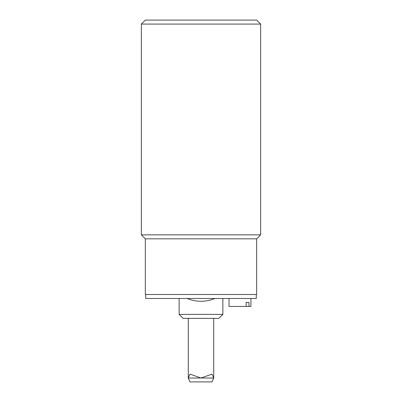 <?xml version="1.0" encoding="UTF-8"?>
<svg xmlns="http://www.w3.org/2000/svg" width="402" height="402" viewBox="0 0 402 402"><rect width="100%" height="100%" fill="white"/><g stroke="black" fill="none" stroke-linecap="round" stroke-linejoin="round"><path stroke-width="0.6" d="M246.17 306.435L246.17 302.46L248.984 302.46L248.984 306.435L229.039 306.435L229.039 298.485M246.17 302.46L248.984 302.46M248.984 306.435L250.908 306.435L250.908 298.485M214.919 298.485C210.462 300.329 205.824 301.259 201 301.269A36.19 36.19 0 0 1 187.081 298.485M256.677 238.828L256.677 294.505L145.323 294.505L145.323 238.828L256.677 238.828L260.652 234.853L141.348 234.853L141.348 24.075L260.652 24.075L260.652 234.853M260.652 24.075L256.677 20.1L145.323 20.1L141.348 24.075M222.874 314.389L218.894 318.369L183.106 318.369L179.126 314.389L222.874 314.389L222.874 298.485M145.72 294.505L145.72 298.485L256.28 298.485L256.28 294.505M212.02 381.9L213.728 378.021L212.02 374.141L201 378.021L189.98 374.141L188.272 378.021L189.98 381.9L212.02 381.9M188.272 318.369L188.272 378.021L213.728 378.021L213.728 318.369M145.323 238.828L141.348 234.853M179.126 314.389L179.126 298.485"/></g></svg>
